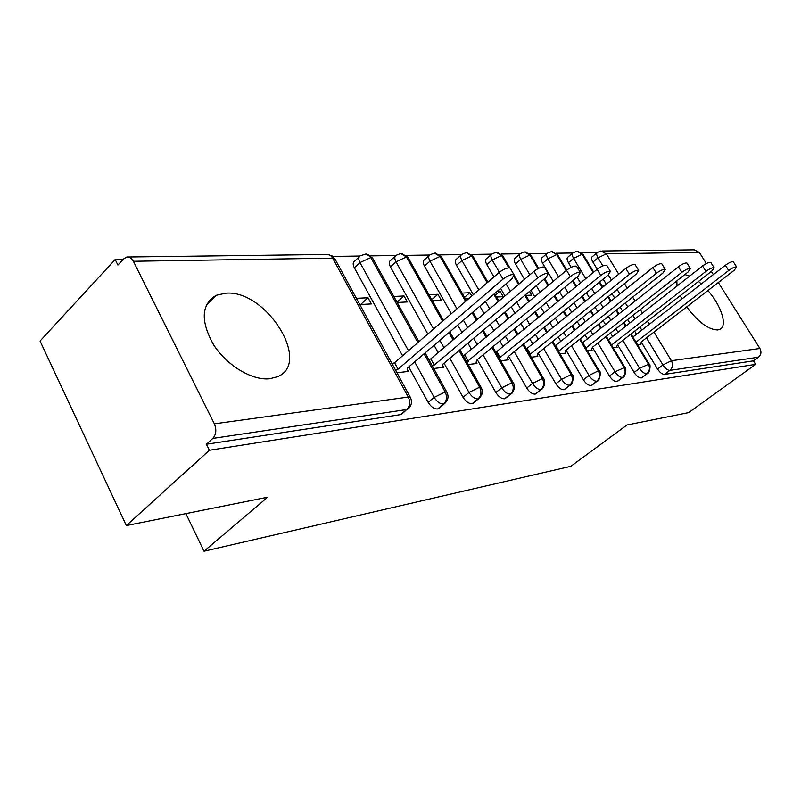 <?xml version="1.0" encoding="UTF-8"?>
<svg xmlns="http://www.w3.org/2000/svg" width="801" height="801" viewBox="0 0 801 801"><rect width="100%" height="100%" fill="white"/><g stroke="black" fill="none" stroke-linecap="round" stroke-linejoin="round"><path stroke-width="1.2" d="M707.884 290.563C721.491 305.792 727.929 326.287 719.648 329.431L717.636 329.962C708.354 329.652 698.041 321.962 686.707 306.883M681.881 299.013L680.229 295.669M677.055 285.967L676.825 280.861M269.867 378.733C252.365 380.835 226.803 365.606 213.466 344.57C200.35 320.811 201.251 304.4 216.17 295.319L225.762 293.186C266.122 289.501 312.25 363.113 277.366 376.76L269.867 378.733M718.317 282.523L759.909 348.495C761.641 351.899 761.16 354.803 758.477 357.206L753.431 360.85L755.633 364.365L688.66 412.615L626.973 425.001L570.853 466.302L204.005 551.218L267.684 497.181L126.358 525.576L40.05 341.036L115.194 259.544L117.927 265.081L123.734 258.813L126.848 257.011C129.512 256.68 131.684 258.102 133.387 261.276L214.348 423.839L408.31 397.056L332.665 258.142L133.387 261.276M597.095 252.645L581.666 252.866M572.735 252.996L556.254 253.226M547.103 253.356L529.481 253.607M520.089 253.747L501.226 254.017M491.594 254.157L471.368 254.438M461.466 254.588L439.779 254.898M429.586 255.038L406.277 255.369M395.794 255.519L370.713 255.879M359.899 256.04L332.866 256.42M123.174 259.424L115.194 259.544M185.882 513.621L204.005 551.218M402.823 413.306L400.62 414.628L206.418 444.235L209.401 450.262L126.358 525.576M400.62 414.628L406.738 409.541L212.816 438.407L206.418 444.235M212.816 438.407C216.2 434.522 216.711 429.666 214.348 423.839M602.152 250.993L694.167 249.832L699.313 252.375L706.352 263.549M711.338 271.449L713.321 274.603M755.633 364.365L209.401 450.262M684.795 274.583L689.721 276.035M698.462 281.481L701.336 283.904M407.308 369.491L408.38 371.434L396.956 372.755M359.789 304.56L371.394 303.919L368.019 297.752L360.61 304.51M368.019 297.752L356.395 298.332M602.873 265.892L598.007 257.862L592.91 262.077L597.236 269.236M603.203 279.108L606.327 284.275M611.984 293.637L614.727 298.172M620.114 307.073L622.527 311.068M627.644 319.549L629.766 323.053M634.662 331.143L636.515 334.227M641.311 342.157L657.561 369.041L662.948 364.996L646.497 337.872M592.91 262.077C591.318 259.234 591.158 257.401 592.43 256.57L596.965 252.806M753.431 360.85L664.52 374.407C662.247 374.367 659.924 372.575 657.561 369.041M585.771 278.668L573.576 258.353L568.42 262.668C566.818 259.764 566.677 257.892 568.009 257.031L572.565 253.206M642.212 377.431L641.341 377.942C638.948 377.902 636.555 376.07 634.142 372.445L639.598 368.3L622.818 340.365M568.42 262.668L571.203 267.324M577.06 277.096L580.565 282.953M586.442 292.776L589.526 297.922M595.103 307.234L597.806 311.749M603.103 320.61L605.486 324.575M610.532 333.016L612.615 336.5M617.511 344.67L634.142 372.445M640.56 343.879L640.95 344.52L637.626 344.901M604.154 286.037L602.172 286.137M558.607 276.926L547.864 258.863L542.647 263.289C541.025 260.325 540.915 258.403 542.317 257.511L546.873 253.627M617.871 381.096L616.91 381.666C614.397 381.636 611.914 379.754 609.451 376.029L614.998 371.784L597.866 342.978M542.647 263.289L553.331 281.331M559.458 291.664L562.913 297.491M568.7 307.254L571.724 312.37M577.221 321.632L579.884 326.127M585.1 334.928L587.443 338.883M592.41 347.274L609.451 376.029M616.76 346.563L617.181 347.264L613.155 347.734M529.841 274.823L520.77 259.394L515.484 263.95C513.852 260.916 513.771 258.943 515.253 258.012L519.809 254.077M592.189 384.961L591.138 385.591C588.495 385.571 585.921 383.649 583.408 379.814L589.025 375.459L571.534 345.722M515.484 263.95L524.505 279.349M530.893 290.242L534.768 296.841M540.785 307.113L544.179 312.901M549.876 322.613L552.85 327.699M558.257 336.911L560.87 341.376M566.007 350.127L583.408 379.814M591.669 349.376L592.139 350.167L587.353 350.718M556.975 293.717L558.657 293.627L558.137 292.755M499.333 272.27L492.174 259.965L486.818 264.64C485.176 261.547 485.136 259.514 486.688 258.553L491.243 254.558M565.075 389.036L563.904 389.737C561.121 389.737 558.447 387.754 555.884 383.809L561.581 379.354L543.719 348.615M486.818 264.64L493.937 276.926M500.615 288.44L504.96 295.939M511.228 306.763L515.033 313.321M520.95 323.534L524.285 329.281M529.872 338.933L532.805 343.989M538.102 353.131L555.884 383.809M565.206 352.34L565.716 353.221L560.089 353.872M525.937 295.419L531.684 295.108L529.511 291.404M478.838 289.962L461.947 260.555L456.53 265.361C454.868 262.207 454.868 260.125 456.51 259.113L461.046 255.078M536.38 393.351L535.088 394.132C532.154 394.142 529.371 392.11 526.748 388.044L532.535 383.459L514.272 351.669M456.53 265.361L473.331 294.718M479.879 306.162L484.134 313.602M490.292 324.355L494.017 330.873M499.824 341.006L503.098 346.723M508.585 356.305L526.748 388.044M537.231 355.454L537.811 356.455L531.253 357.216M496.51 297.041L503.198 296.67L500.034 291.204L497.221 291.344M456.96 308.846L429.957 261.196L424.47 266.142C422.798 262.908 422.838 260.766 424.57 259.714L429.076 255.639M505.982 397.907L504.54 398.788C501.436 398.808 498.542 396.715 495.859 392.53L501.726 387.824L483.053 354.883M424.47 266.142L451.333 313.702M457.751 325.056L461.917 332.455M467.954 343.128L471.609 349.596M477.286 359.659L495.859 392.53M507.614 358.718L508.275 359.869L500.685 360.75M471.779 296.05L469.867 292.705L462.117 293.086M465.351 298.753L468.875 298.563M433.561 329.041L396.024 261.867L390.467 266.953C388.795 263.649 388.875 261.446 390.708 260.355L395.173 256.24M473.701 402.743L472.109 403.734C468.815 403.764 465.802 401.621 463.058 397.296L468.996 392.46L449.902 358.287M390.467 266.953L427.804 334.007M434.082 345.271L438.167 352.61M444.064 363.193L463.058 397.296M476.215 362.152L476.975 363.494L468.235 364.505M432.3 300.575L441.191 300.085L437.917 294.287L429.016 294.728M408.47 350.698L359.979 262.578L354.362 267.824C352.68 264.44 352.81 262.177 354.753 261.026L359.148 256.901M439.389 407.869L437.596 408.991C434.102 409.041 430.958 406.828 428.145 402.372L434.172 397.396L414.638 361.892M354.362 267.824L402.593 355.764M408.72 366.938L428.145 402.372M442.843 365.747L443.734 367.339L433.731 368.5M397.176 302.498L407.359 301.947L404.034 295.97L393.842 296.47M424.089 353.812L445.206 391.959C447.358 396.745 446.828 400.78 443.634 404.054L437.596 408.991M372.956 258.763L370.813 257.542L359.979 262.578C358.287 259.194 358.397 256.931 360.34 255.789L365.977 253.967L368.69 255.058L370.513 257.051L417.872 342.578M404.034 295.97L397.026 302.237M437.917 294.287L431.789 299.674M469.867 292.705L464.53 297.321M500.034 291.204L495.408 295.148M459.063 350.598L479.629 387.203C481.741 391.839 481.221 395.754 478.057 398.928L472.109 403.734M408.4 258.072L406.467 256.981L396.024 261.867C394.332 258.553 394.402 256.35 396.235 255.269L400.78 253.506L406.467 256.981L442.583 321.251M448.94 332.585L453.086 339.944M491.934 347.544L511.979 382.738C514.052 387.233 513.531 391.028 510.417 394.112L504.54 398.788M441.792 257.431L440.039 256.45L429.957 261.196C428.275 257.952 428.305 255.819 430.027 254.778L434.442 253.076L440.039 256.45L465.621 301.366M472.129 312.78L476.355 320.2M482.472 330.933L486.167 337.431M522.883 344.64L542.437 378.533C544.47 382.888 543.949 386.573 540.885 389.586L535.088 394.132M473.291 256.831L471.699 255.96L461.947 260.555C460.285 257.391 460.275 255.309 461.907 254.317L466.192 252.675L471.699 255.96L487.168 282.763M493.806 294.257L498.122 301.737M504.35 312.54L508.134 319.088M514.012 329.271L517.326 335.008M552.079 341.887L571.163 374.558C573.156 378.793 572.645 382.377 569.621 385.311L563.904 389.737M503.058 256.27L501.606 255.489L492.174 259.965C490.522 256.861 490.472 254.838 492.024 253.877L496.189 252.295L501.606 255.489L508.815 267.824M513.932 276.585L518.517 284.435M524.865 295.309L528.72 301.897M534.708 312.15L538.082 317.927M543.739 327.619L546.703 332.695M579.664 339.264L598.297 370.813C600.259 374.928 599.749 378.412 596.765 381.266L591.138 385.591M531.223 255.749L529.902 255.038L520.77 259.394C519.128 256.36 519.048 254.388 520.52 253.466L524.585 251.935L529.902 255.038L537.952 268.655M544.129 279.118L548.044 285.747M554.142 296.06L557.576 301.877M563.333 311.629L566.357 316.735M571.814 325.987L574.467 330.473M605.766 336.76L623.979 367.269C625.901 371.264 625.401 374.658 622.457 377.441L616.91 381.666M557.927 255.259L556.725 254.618L547.864 258.863C546.242 255.889 546.122 253.967 547.524 253.076L551.488 251.594L556.725 254.618L566.237 270.558M572.435 280.931L575.919 286.778M581.776 296.59L584.84 301.717M590.397 311.018L593.09 315.534M598.367 324.375L600.74 328.34M630.507 334.377L648.309 363.904C650.202 367.799 649.701 371.103 646.797 373.817L641.341 377.942M583.278 254.808L582.167 254.217L573.576 258.353C571.964 255.439 571.814 253.567 573.146 252.715L577.02 251.274L582.167 254.217L593.211 272.54M599.158 282.403L602.272 287.559M607.909 296.911L610.652 301.446M616.009 310.337L618.412 314.322M623.518 322.793L625.631 326.297M407.278 371.564L407.329 368.13L511.919 278.788L514.022 274.793C511.489 274.082 507.814 275.524 503.008 279.128L499.123 272.45C503.919 268.836 507.584 267.404 510.137 268.135L510.427 268.645M392.12 363.884L394.543 362.723L499.123 272.45M395.644 370.342L398.057 369.171L503.008 279.128M398.057 369.171L394.543 362.723M442.703 367.459L442.983 364.105L546.082 277.476L548.264 273.592C545.912 272.941 542.407 274.342 537.751 277.797L533.947 271.339C538.592 267.874 542.087 266.483 544.45 267.164L544.71 267.594M428.895 359.779L430.818 358.848L533.947 271.339M432.36 366.027L434.272 365.086L537.751 277.797M434.272 365.086L430.818 358.848M476.004 363.604L476.475 360.33L578.082 276.255L580.325 272.47C578.132 271.869 574.788 273.231 570.272 276.555L566.537 270.307C571.043 266.973 574.387 265.622 576.59 266.242L576.81 266.613M463.409 355.924L566.537 270.307M466.813 361.972L570.272 276.555M468.295 361.251L464.89 355.203M507.363 359.979L508.004 356.775L608.099 275.103L610.402 271.419C608.36 270.868 605.145 272.19 600.77 275.384L597.115 269.336C601.481 266.132 604.685 264.811 606.737 265.381L606.938 265.712M495.869 352.31L597.115 269.336M499.213 358.177L600.77 275.384M500.295 357.647L496.95 351.779M536.95 356.555L537.741 353.421L636.334 274.032L638.677 270.428C636.765 269.917 633.681 271.209 629.436 274.292L625.841 268.415C630.087 265.331 633.17 264.05 635.083 264.58L635.263 264.861M526.457 348.906L625.841 268.415M529.741 354.603L629.436 274.292M530.472 354.242L527.178 348.545M564.905 353.321L565.836 350.257L662.928 273.011L665.311 269.496C663.518 269.026 660.555 270.277 656.419 273.261L652.905 267.564C657.02 264.58 659.984 263.329 661.786 263.819L661.936 264.07M555.313 345.702L652.905 267.564M558.547 351.238L656.419 273.261M558.958 351.028L555.724 345.501M591.368 350.257L592.42 347.264L688.019 272.05L690.432 268.625C688.75 268.185 685.896 269.406 681.881 272.29L678.427 266.753C682.432 263.869 685.286 262.658 686.978 263.108L687.118 263.319M582.597 342.678L678.427 266.753M585.781 348.055L681.881 272.29M585.911 347.994L582.727 342.618M616.45 347.354L617.601 344.42L711.739 271.139L714.172 267.794C712.59 267.394 709.836 268.585 705.931 271.369L702.547 265.982C706.442 263.199 709.195 262.017 710.787 262.428L710.908 262.628M608.42 339.794L702.547 265.982M611.543 345.031L705.931 271.369M640.249 344.6L641.501 341.727L734.187 270.287L736.65 267.013C735.148 266.643 732.494 267.794 728.69 270.498L725.366 265.261C729.16 262.558 731.814 261.406 733.326 261.797L733.426 261.967M632.88 337.051L725.366 265.261M635.964 342.147L728.69 270.498M401.561 414.357L406.738 409.541C409.972 406.177 410.502 402.012 408.31 397.056L410.302 397.246L334.788 258.683L332.665 258.142C331.063 255.419 328.991 254.197 326.438 254.488L128.36 256.991M699.313 252.375L606.347 253.837L618.732 274.192M624.46 283.594L627.233 288.15M632.67 297.081L635.103 301.096M640.289 309.597L642.432 313.121M647.378 321.241L649.261 324.335M653.986 332.105L671.398 360.72L759.909 348.495M758.477 357.206L669.906 370.382L664.52 374.407M600.86 251.013L606.347 253.837L598.007 257.862C596.405 255.018 596.234 253.186 597.496 252.365L600.86 251.013M671.398 360.72C673.261 364.505 672.76 367.729 669.906 370.382C667.633 370.332 665.321 368.54 662.948 364.996L671.398 360.72M438.267 408.78L444.305 403.844C448.18 400.35 449.021 396.455 446.828 392.16L445.206 391.959L434.172 397.396C436.996 401.862 440.149 404.084 443.634 404.054L445.486 402.833M410.643 397.897L410.302 397.246C412.475 401.912 411.594 405.927 407.669 409.281L409.011 408.11M327.629 254.438L332.265 255.97L335.239 259.514M443.974 347.674L439.869 340.335M477.336 344.8L473.671 338.322M467.604 327.629L463.409 320.22M508.755 342.067L505.471 336.34M499.634 326.177L495.889 319.659M489.701 308.886L485.416 301.426M538.382 339.444L535.448 334.387M529.821 324.715L526.477 318.958M520.53 308.735L516.705 302.157M510.407 291.314L506.042 283.804M566.387 336.951L563.754 332.485M558.327 323.254L555.333 318.167M549.606 308.435L546.202 302.638M540.144 292.345L536.259 285.737M592.87 334.578L590.517 330.613M585.281 321.802L582.607 317.296M577.09 308.015L574.047 302.898M568.229 293.106L564.755 287.279M617.982 332.295L615.879 328.8M610.803 320.36L608.42 316.375M603.093 307.514L600.38 302.988M594.773 293.657L591.679 288.5M641.801 330.122L639.929 327.038M635.023 318.938L632.89 315.424M627.744 306.933L625.321 302.928M619.914 294.017L617.16 289.471M611.473 280.09L608.339 274.913M472.71 403.544L478.668 398.738C482.432 395.364 483.243 391.579 481.101 387.384L479.629 387.203L468.996 392.46C471.759 396.785 474.773 398.948 478.057 398.928L479.709 397.867M425.111 352.941L447.138 392.72M505.091 398.618L510.958 393.942C511.839 393.932 512.95 392.2 514.322 388.725C514.362 385.131 514.032 383.188 513.311 382.908L511.979 382.738L501.726 387.824C504.42 392.019 507.313 394.122 510.417 394.112L511.889 393.181M459.984 349.817L481.371 387.884M535.579 393.972L541.376 389.426C542.297 389.346 543.388 387.644 544.65 384.31C544.68 380.855 544.35 378.983 543.649 378.683L542.437 378.533L532.535 383.459C535.168 387.534 537.952 389.576 540.885 389.586L542.207 388.755M492.765 346.853L513.551 383.339M564.355 389.596L570.062 385.161C572.485 385.862 574.457 374.528 572.264 374.708L571.163 374.558L561.581 379.354C564.164 383.299 566.838 385.291 569.621 385.311L570.803 384.57M523.634 344.03L543.859 379.063M591.549 385.461L597.176 381.136C599.589 381.737 601.431 370.803 599.308 370.953L598.297 370.813L589.025 375.459C591.549 379.304 594.132 381.236 596.765 381.266L597.836 380.615M552.76 341.326L572.455 375.038M617.281 381.536L622.828 377.321C625.241 377.842 626.963 367.279 624.9 367.399L614.998 371.784C617.471 375.519 619.954 377.411 622.457 377.441L623.428 376.86M580.284 338.763L599.478 371.243M641.671 377.832L647.138 373.707C649.561 374.137 651.153 363.944 649.16 364.024L639.598 368.3C642.022 371.934 644.425 373.777 646.797 373.817L647.689 373.296M606.337 336.31L625.05 367.659M631.028 333.967L649.301 364.255M216.17 295.319L206.197 305.261M366.027 253.977L372.555 258.042L418.893 341.707M401.762 253.527L408.049 257.441L443.484 320.47M449.852 331.804L453.997 339.173M435.414 253.096L441.471 256.871L466.432 300.665M472.94 312.08L477.176 319.509M483.293 330.232L486.998 336.74M467.153 252.695L473.011 256.34L487.899 282.132M494.537 293.637L498.853 301.116M505.101 311.919L508.875 318.468M514.763 328.65L518.077 334.387M497.141 252.325L502.808 255.839L509.907 267.995M514.322 275.554L519.178 283.864M525.536 294.748L529.391 301.336M535.378 311.589L538.753 317.366M544.42 327.068L547.393 332.135M525.516 251.965L531.003 255.369L538.642 268.305M544.74 278.608L548.655 285.236M554.753 295.559L558.187 301.376M563.954 311.128L566.968 316.235M572.435 325.486L575.088 329.972M552.41 251.624L557.726 254.928L566.788 270.097M572.985 280.47L576.48 286.317M582.337 296.13L585.401 301.266M590.958 310.568L593.651 315.083M598.938 323.924L601.311 327.889M577.932 251.304L583.098 254.498L593.721 272.12M599.669 281.982L602.783 287.148M608.43 296.5L611.163 301.036M616.53 309.927L618.933 313.912M624.039 322.382L626.152 325.887M514.022 274.793L510.137 268.135M548.264 273.592L544.45 267.164M580.325 272.47L576.59 266.242M610.402 271.419L606.737 265.381M638.677 270.428L635.083 264.58M665.311 269.496L661.786 263.819M690.432 268.625L686.978 263.108M714.172 267.794L710.787 262.428M736.65 267.013L733.326 261.797"/></g></svg>
